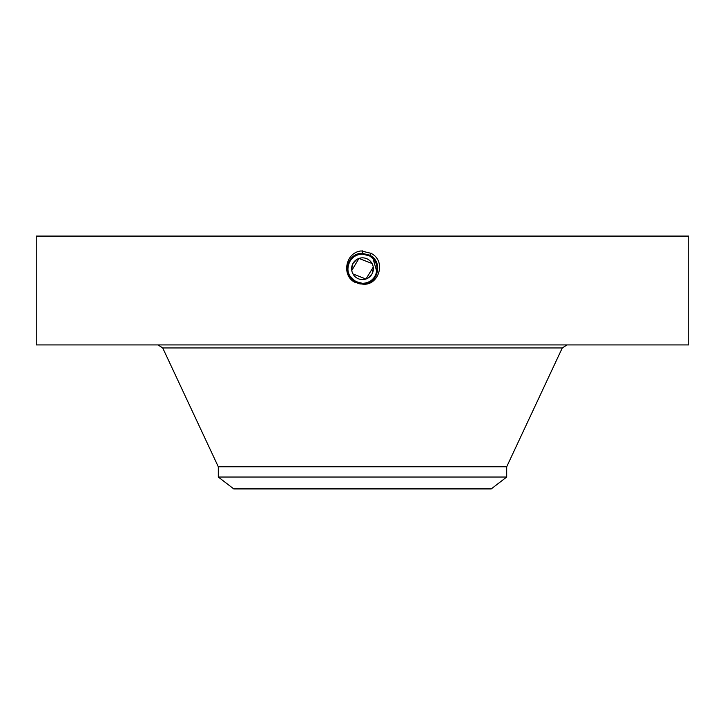 <?xml version="1.0" encoding="UTF-8"?>
<svg xmlns="http://www.w3.org/2000/svg" width="725" height="725" viewBox="0 0 725 725"><rect width="100%" height="100%" fill="white"/><g stroke="black" fill="none" stroke-linecap="round" stroke-linejoin="round"><path stroke-width="1.09" d="M372.043 263.501L358.957 258.435L351.77 270.488M352.957 273.932L365.962 279.025L373.257 267.117M506.702 477.032L218.297 477.032L233.776 488.913L491.224 488.913L506.702 477.032L506.702 466.764L562.283 347.937L567.004 344.928M351.634 269.147L352.957 263.501L356.809 259.45M373.366 268.286L372.043 273.932L368.2 277.974M352.957 263.501A10.875 10.875 0 0 1 367.711 259.169A10.875 10.875 0 0 1 372.043 273.932A10.875 10.875 0 0 1 357.289 278.255A10.875 10.875 0 0 1 352.957 263.501M218.297 477.032L218.297 466.764L506.702 466.764M369.868 281.327A14.609 14.609 0 0 0 376.266 263.8M375.278 261.634A14.609 14.609 0 0 0 369.505 255.889L365.599 254.43M364.874 254.294A14.609 14.609 0 0 0 350.093 261M372.333 257.901L369.505 255.889L362.5 254.103C356.827 254.312 352.549 256.849 349.677 261.707A14.609 14.609 0 0 0 348.743 273.633M349.278 274.938L349.713 275.781A14.609 14.609 0 0 0 354.86 281.173L358.44 282.75M359.799 283.076A14.609 14.609 0 0 0 362.509 283.33C368.173 283.122 372.451 280.584 375.323 275.718C378.849 267.616 376.9 261.009 369.505 255.889L371.562 257.248M353.492 280.222L359.736 283.067M375.74 274.902L376.402 273.225M376.828 271.576L372.967 258.517M518.91 344.928L688.75 344.928L688.75 236.087L36.25 236.087L36.25 344.928L518.91 344.928M352.468 279.343L355.495 281.536L362.5 283.33C376.864 284.236 382.954 262.278 369.532 255.843L362.5 254.04C348.091 253.143 341.973 275.174 355.44 281.626L362.5 283.439C376.973 284.336 383.09 262.223 369.578 255.753L362.5 253.94C347.991 253.043 341.837 275.219 355.395 281.717L362.5 283.538C377.054 284.436 383.226 262.187 369.632 255.671L362.5 253.841C347.882 252.943 341.702 275.273 355.35 281.798L362.5 283.629C377.426 284.49 383.144 261.997 369.678 255.59L362.5 253.75C347.52 252.889 341.783 275.464 355.304 281.889L362.5 283.729C377.526 284.599 383.28 261.952 369.723 255.499L362.5 253.65C347.42 252.78 341.647 275.5 355.259 281.971L362.5 283.828C377.625 284.698 383.416 261.906 369.768 255.417L362.5 253.551C347.32 252.681 341.511 275.545 355.214 282.061L362.5 283.928C377.725 284.798 383.552 261.861 369.813 255.327L362.5 253.451C347.221 252.581 341.384 275.591 355.168 282.143L362.5 284.028C377.825 284.898 383.688 261.816 369.859 255.245L362.5 253.36C347.13 252.472 341.248 275.636 355.114 282.224L359.917 283.901L362.5 284.028C377.816 284.898 383.688 261.816 369.859 255.245L362.5 253.36C347.13 252.472 341.248 275.636 355.114 282.224L362.473 284.118M359.917 283.901L355.168 282.143L362.5 283.928C377.725 284.798 383.552 261.861 369.813 255.327L362.5 253.451C347.23 252.581 341.384 275.591 355.159 282.143L362.5 283.828C377.634 284.698 383.416 261.906 369.768 255.417L362.5 253.551C347.329 252.681 341.52 275.545 355.214 282.052L362.5 283.729C377.535 284.59 383.28 261.942 369.723 255.499L362.5 253.65C347.42 252.78 341.647 275.5 355.259 281.971L362.5 283.638C377.163 284.535 383.362 262.142 369.678 255.581L362.5 253.741C347.52 252.88 341.783 275.455 355.304 281.88L362.5 283.638M362.5 284.118C378.677 286.384 386.923 260.882 370.919 253.306L361.195 250.932C345.073 252.572 341.493 276.044 355.042 282.36M375.985 274.34L377.1 268.123M349.695 275.745L355.495 281.536L349.695 275.745C347.302 271.059 347.293 266.374 349.677 261.707L349.667 261.725C352.54 256.849 356.818 254.312 362.5 254.103L362.5 254.04C348.082 253.152 341.973 275.183 355.44 281.635L362.5 283.439C376.964 284.336 383.09 262.233 369.578 255.762L362.5 253.94C347.982 253.043 341.837 275.228 355.395 281.717L362.5 283.538C377.063 284.436 383.226 262.178 369.623 255.671L362.5 253.841C347.891 252.943 341.702 275.264 355.35 281.798L362.5 283.33C376.873 284.227 382.954 262.269 369.532 255.843L362.5 254.04L362.5 250.877M350.855 277.539L355.486 281.545L362.5 283.33L355.495 281.536M371.046 253.07L369.505 255.889M218.297 466.764L162.717 347.937L562.283 347.937M162.717 347.937L157.996 344.928"/></g></svg>
